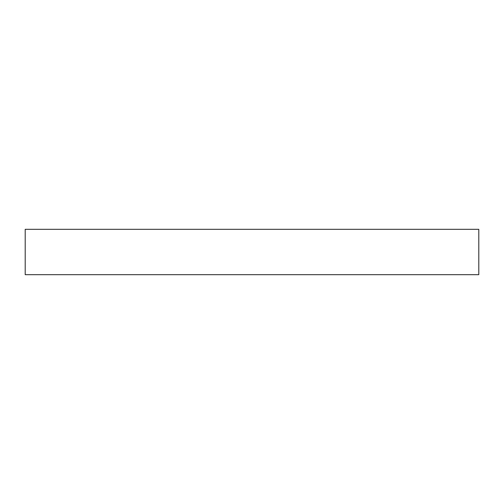 <?xml version="1.0" encoding="UTF-8"?>
<svg xmlns="http://www.w3.org/2000/svg" width="504" height="504" viewBox="0 0 504 504"><rect width="100%" height="100%" fill="white"/><g stroke="black" fill="none" stroke-linecap="round" stroke-linejoin="round"><path stroke-width="0.76" d="M478.8 274.68L25.2 274.68L25.2 229.32L478.8 229.32L478.8 274.68"/></g></svg>
